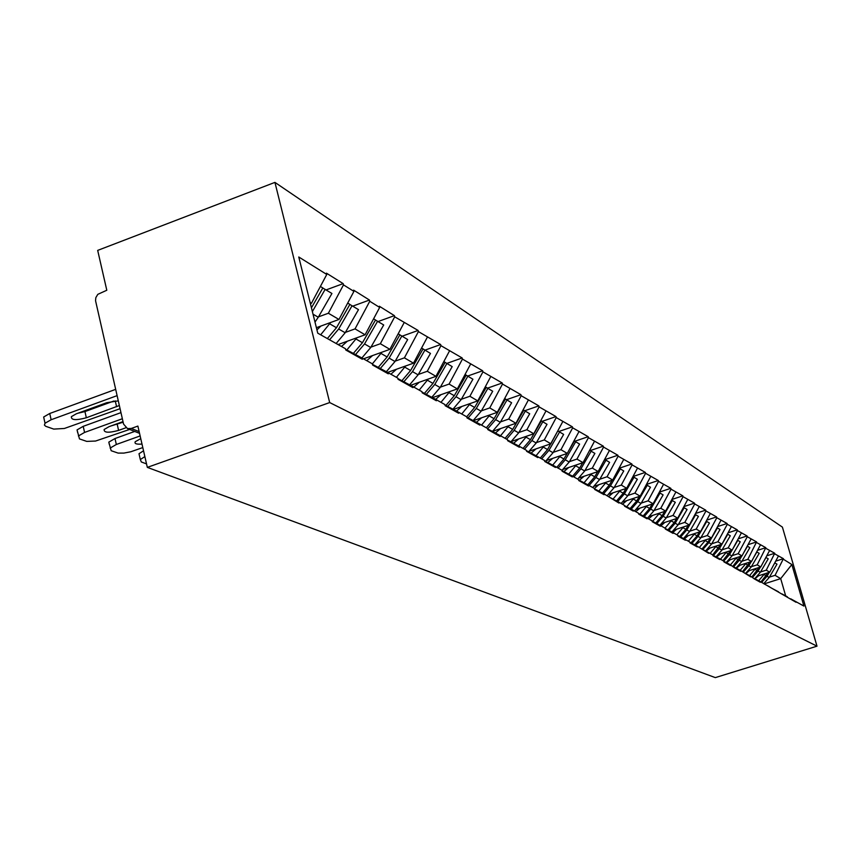 <?xml version="1.0" encoding="UTF-8"?>
<svg xmlns="http://www.w3.org/2000/svg" width="860" height="860" viewBox="0 0 860 860"><rect width="100%" height="100%" fill="white"/><g stroke="black" fill="none" stroke-linecap="round" stroke-linejoin="round"><path stroke-width="1.29" d="M139.535 433.343L127.473 428.57L123.571 424.109L95.546 300.699L95.825 297.667L97.803 294.346L106.801 290.25L97.685 250.389L274.931 182.385L782.407 527.115L817 646.172L329.681 402.566L274.931 182.385M310.406 303.677L311.427 303.3L326.779 274.458L298.775 256.989L317.759 333.175L345.462 348.73L345.795 350.02L362.307 359.276L361.985 358.007L345.613 349.31M326.779 274.458L326.456 273.179L343.172 283.628L326.08 289.927M318.479 316.867L328.369 313.244L343.484 284.875L343.172 283.628M343.484 284.875L353.922 291.389L353.611 290.142L369.445 300.043L352.75 306.149M345.397 332.39L355.04 328.885L369.757 301.269L369.445 300.043M369.757 301.269L379.668 307.439L379.357 306.235L394.396 315.631L378.077 321.554M370.94 347.128L380.346 343.731L394.697 316.824L394.396 315.631M394.697 316.824L418.1 330.444L402.147 336.185M395.224 361.125L404.404 357.846L418.401 331.605L418.1 330.444M418.401 331.605L440.653 344.537L425.044 350.117M418.325 374.455L427.291 371.273L440.954 345.666L440.653 344.537M440.954 345.666L462.153 357.964L446.867 363.393M440.331 387.161L449.092 384.065L462.443 359.071L462.153 357.964M462.443 359.071L482.643 370.767L467.679 376.046M461.325 399.266L469.893 396.267L482.933 371.853L482.643 370.767M482.933 371.853L502.219 382.99L487.545 388.139M481.374 410.844L489.748 407.919L502.498 384.054L502.219 382.99M502.498 384.054L520.923 394.686L506.54 399.696M500.541 421.894L508.733 419.056L521.203 395.729L520.923 394.686M521.203 395.729L538.833 405.866L524.718 410.757M518.87 432.472L526.89 429.721L539.102 406.887L538.833 405.866M539.102 406.887L555.968 416.573L542.133 421.346M536.425 442.61L544.283 439.922L556.237 417.573L555.968 416.573M556.237 417.573L572.405 426.839L558.817 431.505M553.259 452.328L560.957 449.705L572.674 427.829L572.405 426.839M572.674 427.829L588.165 436.697L574.835 441.244M569.406 461.648L576.952 459.089L588.433 437.654L588.165 436.697M588.433 437.654L603.312 446.157L590.207 450.597M584.918 470.592L592.314 468.098L603.57 447.092L603.312 446.157M603.57 447.092L617.856 455.241L604.988 459.595M599.818 479.203L607.074 476.762L618.114 456.165L617.856 455.241M618.114 456.165L631.853 463.981L619.211 468.238M614.147 487.469L621.275 485.094L632.1 464.894L631.853 463.981M632.1 464.894L645.312 472.398L632.971 476.537M627.95 495.435L634.938 493.113L645.57 473.29L645.312 472.398M645.57 473.29L658.287 480.503L646.419 484.459M641.237 503.111L648.096 500.832L658.534 481.374L658.287 480.503M658.534 481.374L670.789 488.308L659.373 492.103M654.041 510.496L660.781 508.271L671.026 489.179L670.789 488.308M671.026 489.179L682.851 495.844L671.864 499.477M666.392 517.634L673.014 515.452L683.087 496.693L682.851 495.844M683.087 496.693L694.482 503.121L683.904 506.604M678.314 524.514L684.829 522.375L694.719 503.949L694.482 503.121M694.719 503.949L705.716 510.141L695.525 513.485M689.817 531.158L696.224 529.072L705.952 510.958L705.716 510.141M705.952 510.958L716.573 516.924L706.748 520.139M700.943 537.586L707.242 535.533L716.81 517.731L716.573 516.924M716.81 517.731L727.076 523.482L717.595 526.578M711.704 543.789L717.896 541.779L727.302 524.277L727.076 523.482M727.302 524.277L737.235 529.824L728.076 532.802M722.099 549.798L728.205 547.831L737.461 530.609L737.235 529.824M737.461 530.609L747.061 535.963L738.213 538.833M732.172 555.614L738.17 553.679L747.286 536.737L747.061 535.963M747.286 536.737L756.585 541.918L748.028 544.681M741.922 561.247L747.834 559.344L756.585 541.918M756.8 542.671L765.808 547.68L757.531 550.336M751.371 566.697L757.187 564.837L765.808 547.68M766.024 548.422L774.742 553.259L766.744 555.829M760.53 571.986L766.26 570.159L774.742 553.259M774.957 554.001L783.417 558.678L775.677 561.161M769.41 577.125L775.064 575.318L783.417 558.678M783.621 559.398L791.845 564.536L803.917 606.085L790.727 598.829M361.985 358.007L372.315 363.801L372.627 365.059L388.279 373.831L387.967 372.584L397.761 378.088L398.072 379.314L412.929 387.634L412.617 386.419L421.916 391.644L422.228 392.837L436.342 400.749L436.031 399.567L444.878 404.533L445.179 405.705L458.606 413.23L458.305 412.069L466.722 416.799L467.023 417.938L479.815 425.109L479.525 423.98L487.545 428.484L487.846 429.602L500.047 436.439L499.746 435.343L507.411 439.632L507.701 440.728L519.343 447.254L519.064 446.179L526.374 450.285L526.664 451.349L537.79 457.595L537.511 456.531L544.509 460.465L544.788 461.508L555.442 467.474L555.162 466.442L561.849 470.205L562.128 471.226L572.33 476.945L572.061 475.924L578.468 479.525L578.748 480.536L588.519 486.007L588.251 485.018L594.4 488.469L594.668 489.458L604.053 494.715L603.784 493.737L618.953 503.068L618.695 502.111L624.36 505.293L624.629 506.239L633.283 511.087L633.024 510.152L638.475 513.216L638.733 514.14L647.053 518.806L646.795 517.881L652.041 520.827L652.299 521.74L660.308 526.234L660.05 525.331L665.103 528.158L665.35 529.061L673.068 533.383L672.821 532.49L677.68 535.221L677.927 536.102L685.366 540.274L685.119 539.403L689.806 542.026L690.053 542.896L697.224 546.917L696.987 546.057L708.662 553.324L708.425 552.486L712.8 554.937L713.037 555.775L719.712 559.516L719.476 558.688L723.701 561.053L723.926 561.881L730.387 565.493L730.162 564.676L734.462 567.772L740.707 571.276L740.481 570.47L750.683 576.866L750.457 576.082L754.5 579.006L760.347 582.274L760.122 581.5L796.048 602.279L795.833 601.548M316.394 327.692L338.969 319.458L328.369 313.244M338.969 319.458L353.922 291.389M338.055 344.57L365.091 334.787L355.04 328.885M365.091 334.787L379.668 307.439M387.967 372.584L372.455 364.35M363.468 358.835L389.892 349.343L380.346 343.731M389.892 349.343L404.114 322.693M412.617 386.419L397.89 378.604M387.613 372.401L413.488 363.178L404.404 357.846M413.488 363.178L427.356 337.185M436.031 399.567L422.045 392.138M410.564 385.334L435.934 376.347L427.291 371.273M435.934 376.347L449.479 350.988M458.305 412.069L444.996 404.995M432.451 397.664L457.337 388.913L449.092 384.065M457.337 388.913L470.57 364.145M479.525 423.98L466.84 417.24M453.338 409.435L477.762 400.889L469.893 396.267M477.762 400.889L490.694 376.691M499.746 435.343L487.663 428.914M473.29 420.669L497.273 412.338L489.748 407.919M497.273 412.338L509.915 388.688M519.064 446.179L507.518 440.04M492.554 431.354L515.925 423.281L508.733 419.056M515.925 423.281L528.298 400.147M537.511 456.531L526.471 450.672M511.399 441.449L533.78 433.762L526.89 429.721M533.78 433.762L545.896 411.123M555.162 466.442L544.606 460.831M529.416 451.135L550.884 443.792L544.283 439.922M550.884 443.792L562.752 421.637M572.061 475.924L561.946 470.549M546.659 460.433L567.288 453.413L560.957 449.705M567.288 453.413L578.909 431.72M588.251 485.018L578.565 479.869M563.192 469.366L583.037 462.659L576.952 459.089M583.037 462.659L594.421 441.395M603.784 493.737L594.486 488.792M579.038 477.966L598.151 471.527L592.314 468.098M598.151 471.527L609.321 450.683M618.695 502.111L609.772 497.36M594.26 486.233L612.696 480.052L607.074 476.762M612.696 480.052L623.65 459.616M633.024 510.152L624.446 505.583M608.88 494.199L626.682 488.265L621.275 485.094M626.682 488.265L637.432 468.216M646.795 517.881L638.55 513.495M622.941 501.885L640.141 496.166L634.938 493.113M640.141 496.166L650.697 476.494M660.05 525.331L652.116 521.106M636.475 509.281L653.116 503.777L648.096 500.832M653.116 503.777L663.468 484.459M672.821 532.49L665.178 528.427M649.504 516.43L665.618 511.109L660.781 508.271M665.618 511.109L675.799 492.146M685.119 539.403L677.755 535.479M662.06 523.321L677.68 518.193L673.014 515.452M677.68 518.193L687.678 499.563M696.987 546.057L689.881 542.273M674.186 529.986L689.333 525.019L684.829 522.375M689.333 525.019L699.159 506.723M708.425 552.486L701.577 548.831M685.871 536.414L700.577 531.62L696.224 529.072M700.577 531.62L710.242 513.635M719.476 558.688L712.865 555.162M697.17 542.649L711.446 538.005L707.242 535.533M711.446 538.005L720.949 520.311M730.162 564.676L723.765 561.268M708.081 548.669L721.97 544.165L717.896 541.779M721.97 544.165L731.312 526.771M740.481 570.47L734.289 567.181M718.637 554.496L732.139 550.142L728.205 547.831M732.139 550.142L741.331 533.028M750.457 576.082L744.48 572.889M728.839 560.15L741.986 555.915L738.17 553.679M741.986 555.915L751.038 539.08M760.122 581.5L754.327 578.414M738.729 565.622L751.522 561.515L747.834 559.344M751.522 561.515L760.433 544.939M769.474 586.757L763.874 583.768M748.297 570.933L760.767 566.933L757.187 564.837M760.767 566.933L769.549 550.626M778.537 591.841L773.108 588.949M757.574 576.082L769.732 572.201L766.26 570.159M769.732 572.201L778.375 556.13M787.319 596.765L782.052 593.959M764.121 583.897L780.697 578.63L775.064 575.318M785.685 595.894L780.697 578.63L791.845 564.536M817 646.172L715.316 677.615L147.329 467.378L329.681 402.566M311.427 303.3L310.127 302.537M147.329 467.378L137.879 426.076L131.257 428.463L139.137 431.591M127.473 428.57L131.257 428.463M754.951 578.748L758.563 575.759M774.774 562.816L776.988 564.16L769.205 577.468L767.045 576.221L769.313 572.33M773.71 564.816L774.849 562.859M763.82 583.607L769.205 577.468M761.659 582.37L767.045 576.221M758.681 580.736L764.508 573.867M760.917 581.951L768.098 572.717M745.792 573.588L749.436 570.567M765.894 557.42L768.216 558.828L760.326 572.341L758.09 571.051L760.433 567.052M763.992 560.957L766.013 557.484M754.768 578.651L760.326 572.341M752.629 577.296L758.09 571.051M749.565 575.598L755.467 568.632M751.866 576.866L759.187 567.449M736.343 568.266L740.041 565.203M756.725 551.841L759.176 553.335L751.167 567.052L748.856 565.729L751.274 561.601M753.941 557.033L756.908 551.948M745.534 573.459L751.167 567.052M743.32 572.072L748.856 565.729M740.17 570.309L746.158 563.236M742.524 571.62L749.984 562.01M726.592 562.784L730.333 559.666M747.265 546.089L749.855 547.659L741.718 561.601L739.342 560.226L741.825 555.968M743.534 553.034L747.512 546.229M736.009 568.095L741.718 561.601M733.709 566.675L739.342 560.226M730.473 564.859L736.536 557.667M732.892 566.213L740.492 556.399M716.53 557.119L720.314 553.958M737.504 540.155L740.234 541.811L731.967 555.968L729.506 554.56L732.075 550.163M732.763 548.981L737.805 540.338M726.184 562.569L731.967 555.968M723.733 561.161L729.506 554.56M720.443 559.226L726.614 551.926M722.948 560.634L730.699 550.604M706.135 551.26L709.962 548.056M727.42 534.028L730.29 535.759L721.895 550.163L719.358 548.702L727.786 534.243M716.036 556.85L721.895 550.163M713.424 555.463L719.358 548.702M710.091 553.421L716.358 545.982M712.682 554.872L720.583 544.616M695.396 545.208L699.277 541.961M716.993 527.685L720.024 529.513L711.489 544.154L708.866 542.638L717.433 527.943M705.555 550.948L711.489 544.154M702.846 549.508L708.866 542.638M699.395 547.412L705.759 539.854M701.932 549.024L707.974 542.133L710.134 538.424M684.291 538.962L688.215 535.651M706.211 521.138L709.414 523.063L700.728 537.952L698.019 536.382L706.737 521.439M694.719 544.853L700.728 537.952M691.924 543.359L698.019 536.382M688.333 541.198L694.805 533.501M690.967 542.854L697.105 535.855L699.33 532.028M672.799 532.48L676.777 529.136M695.063 514.355L698.428 516.387L689.602 531.534L686.807 529.91L695.665 514.699M683.507 538.543L689.602 531.534M680.615 536.995L686.807 529.91M676.884 534.78L683.474 526.943M679.636 536.479L685.85 529.362L688.15 525.406M660.888 525.793L664.93 522.375M683.507 507.335L687.065 509.475L678.088 524.88L675.186 523.213L684.205 507.733M671.907 532.007L678.088 524.88M668.908 530.416L675.186 523.213M665.038 528.126L671.735 520.139M667.897 529.867L674.208 522.644L676.583 518.548M648.547 518.87L652.665 515.376M671.553 500.058L675.304 502.315L666.178 518L663.167 516.269L672.337 500.52M659.899 525.245L666.178 518M656.793 523.589L663.167 516.269M652.6 521.364L659.577 513.097M655.739 523.03L662.146 515.678L664.608 511.442M635.755 511.689L639.947 508.131M659.147 492.522L663.114 494.908L653.815 510.872L650.697 509.077L660.039 493.038M647.44 518.247L653.815 510.872M644.237 516.527L650.697 509.077M639.894 514.205L646.978 505.809M643.151 515.946L649.644 508.464L652.202 504.078M622.489 504.239L626.768 500.606M646.29 484.707L650.472 487.222L641.012 503.487L637.776 501.616L647.279 485.276M634.519 510.99L641.012 503.487M631.218 509.195L637.776 501.616M626.714 506.787L633.906 498.23M630.09 508.593L636.679 500.982L639.324 496.435M608.729 496.51L613.072 492.801M632.938 476.59L637.357 479.246L627.725 495.812L624.371 493.877L634.046 477.225M621.113 503.465L627.725 495.812M617.706 501.584L624.371 493.877M613.029 499.09L620.339 490.372M616.534 500.961L623.231 493.221L625.972 488.502M594.411 488.502L598.861 484.696M618.275 469.646L619.135 468.162L623.747 470.957L613.933 487.856L610.439 485.846L620.307 468.872M607.203 495.65L613.933 487.856M603.677 493.683L610.439 485.846M598.818 491.092L606.257 482.213M602.462 493.038L609.256 485.158L612.105 480.256M579.35 480.278L584.091 476.268M602.495 463.433L604.806 459.444L609.6 462.358L599.592 479.579L595.969 477.493L606.02 460.186M592.744 487.534L599.592 479.579M589.078 485.491L595.969 477.493M584.047 482.783L591.605 473.731M587.832 484.793L594.744 476.784L597.7 471.678M563.902 471.592L568.718 467.496M589.885 450.414L594.894 453.413L584.692 470.979L580.919 468.808L591.175 451.156M577.705 479.095L584.692 470.979M573.899 476.967L580.919 468.808M568.686 474.139L576.372 464.905M586.025 457.079L589.68 450.242M572.609 476.236L579.64 468.066L582.725 462.766M547.831 462.54L552.722 458.369M568.804 450.597L574.394 440.954L579.586 444.104L569.18 462.035L565.257 459.767L575.716 441.75M561.913 470.441L569.18 462.035M558.108 468.098L565.257 459.767M552.69 465.131L560.516 455.725M556.764 467.346L563.923 458.993L567.127 453.467M531.082 453.123L536.059 448.866M558.226 431.161L563.644 434.408L553.034 452.715L548.949 450.35L559.613 431.956M545.562 461.336L553.034 452.715M541.649 458.864L548.949 450.35M536.038 455.746L543.993 446.146M540.252 458.068L547.551 449.554L557.807 430.86M513.624 443.287L518.677 438.944M541.381 420.916L547.035 424.313L536.199 442.997L531.942 440.535L542.832 421.755M528.599 451.801L536.199 442.997M524.492 449.232L531.942 440.535M518.666 445.964L526.771 436.171M523.03 448.404L530.491 439.696L541.402 420.884L540.854 420.551M495.414 433.031L500.541 428.602M523.804 410.22L529.706 413.767L518.644 432.87L514.194 430.301L525.309 411.101M510.904 441.846L518.644 432.87M506.594 439.18L514.194 430.301M500.52 435.773L508.787 425.754M505.067 438.32L512.678 429.419L523.815 410.188L523.149 409.779M476.375 422.314L481.589 417.788M486.308 427.796L494.081 418.691L505.465 399.019L511.614 402.76L500.316 422.281L495.661 419.605L507.024 399.975M492.436 431.451L500.316 422.281M487.652 428.893L495.661 419.605M481.546 425.119L489.996 414.864M505.465 399.019L504.648 398.535M456.477 411.101L461.777 406.479M486.244 387.387L492.705 391.257L481.148 411.231L476.289 408.425L487.899 388.344M473.129 420.583L481.148 411.231M468.119 417.917L476.289 408.425M461.723 413.993L470.356 403.48M466.7 416.788L474.634 407.468L486.265 387.355L485.309 386.763M435.654 399.363L441.04 394.643M466.152 375.175L472.914 379.228L461.1 399.663L456.015 396.718L467.894 376.175M452.93 409.22L461.1 399.663M447.684 406.425L456.015 396.718M440.954 402.329L449.791 391.569M445.899 405.479L454.284 395.718L466.185 375.132L465.066 374.455M413.8 387.086L419.315 382.238M445.114 362.382L452.199 366.629L440.116 387.548L434.773 384.463L446.931 363.425M431.785 397.309L440.116 387.548M426.291 394.396L434.773 384.463M419.207 390.117L428.248 379.077M424.41 393.396L432.967 383.42L445.136 362.339L443.846 361.544M390.87 374.218L396.514 369.23M423.045 348.956L430.473 353.417L418.1 374.842L412.51 371.617L424.947 350.052M409.618 384.829L418.1 374.842M403.845 381.765L412.51 371.617M396.385 377.314L405.64 365.973M401.878 380.722L410.596 370.51L423.066 348.913L421.583 348.01M366.779 360.695L372.573 355.556M146.523 463.895L141.33 461.96L140.32 459.552L138.998 453.747L143.534 450.79M144.856 456.606L140.32 459.552M139.503 455.94L138.998 453.747M399.868 334.863L407.672 339.55L394.998 361.512L389.129 358.115L401.867 336.023M386.355 371.724L394.998 361.512M380.292 368.51L389.129 358.115M372.337 363.909L381.894 352.213M378.228 367.413L387.118 356.964L399.889 334.819L398.191 333.787M341.452 346.483L347.397 341.183M142.792 447.576L130.774 451.769L123.883 453.091L118.089 453.091L111.177 450.715L108.801 442.126L114.993 438.535L134.708 431.43M114.993 438.535L116.337 444.48L140.126 435.934M116.337 444.48L110.134 448.071M140.75 438.643L135.235 441.717C134.257 443.706 136.504 444.491 141.986 444.061M109.349 444.577L108.801 442.126M375.498 320.049L383.71 324.973L370.724 347.504L364.543 343.935L377.604 321.264M361.899 357.954L370.724 347.504M355.524 354.578L364.543 343.935M346.87 349.977L356.932 337.743M353.352 353.417L362.436 342.721L375.53 319.995L373.595 318.823M316.942 329.896L320.898 326.048M129.656 429.43L95.567 441.04L86.742 441.395L79.475 438.901L77.056 429.892L83.216 426.334L120.959 412.628M83.216 426.334L84.57 432.429L122.346 418.745M84.57 432.429L78.41 435.977M123.001 421.604L109.059 426.657L104.135 429.505C103.867 432.763 108.693 433.053 118.594 430.398L125.893 427.764M77.669 432.634L77.056 429.892M111.262 425.861L123.141 422.217M349.848 304.451L358.491 309.643L345.183 332.755L338.668 329.004L352.073 305.73M336.142 343.495L345.183 332.755M329.584 339.808L338.668 329.004M320.662 334.809L330.638 322.5M327.348 338.56L336.454 327.724L349.88 304.397L347.698 303.075M120.067 408.693L64.371 428.473L53.75 429.097L45.741 426.302L44.43 425.098L45.032 423.238L43.666 417.003L49.751 413.488L115.67 389.354M49.751 413.488L51.127 419.744L117.1 395.643M51.127 419.744L45.032 423.238M118.282 400.857L106.747 402.706L76.282 413.821L71.401 416.638C70.971 420.153 75.949 420.529 86.333 417.767L119.346 405.533M44.333 420.067L43.666 417.003M77.873 413.241L84.946 411.575L113.875 401.018M322.812 288.014L331.928 293.486L318.275 317.233L313.029 314.201M312.373 311.578L325.155 289.358M314.996 322.091L318.275 317.233M311.438 307.805L322.844 287.96L320.382 286.466M766.303 575.791L764.121 574.534M757.337 570.61L755.08 569.309M748.082 565.278L745.749 563.934M738.525 559.763L736.128 558.376M728.678 554.076L726.195 552.647M718.498 548.196L715.928 546.723M707.974 542.133L705.329 540.596M697.105 535.855L694.364 534.275M685.85 529.362L683.012 527.728M674.208 522.644L671.262 520.945M662.146 515.678L659.104 513.925M649.644 508.464L646.483 506.647M636.679 500.982L633.412 499.09M623.231 493.221L619.834 491.264M609.256 485.158L605.73 483.127M594.744 476.784L591.067 474.666M579.64 468.066L575.824 465.862M563.923 458.993L559.946 456.703M547.551 449.554L543.413 447.157M530.491 439.696L526.169 437.202M512.678 429.419L508.163 426.818M494.081 418.691L489.362 415.971M474.634 407.468L469.7 404.619M454.284 395.718L449.113 392.74M432.967 383.42L427.538 380.292M410.596 370.51L404.91 367.231M387.118 356.964L381.141 353.514M362.436 342.721L356.147 339.087M336.454 327.724L329.832 323.897M118.594 430.398L117.229 424.356M116.594 406.748L115.261 400.878M86.333 417.767L84.946 411.575"/></g></svg>
